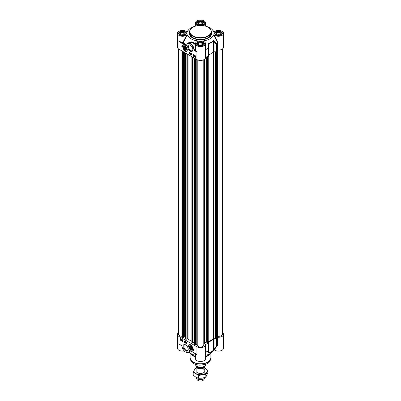 <?xml version="1.0" encoding="UTF-8"?>
<svg xmlns="http://www.w3.org/2000/svg" width="401" height="401" viewBox="0 0 401 401"><rect width="100%" height="100%" fill="white"/><g stroke="black" fill="none" stroke-linecap="round" stroke-linejoin="round"><path stroke-width="0.6" d="M217.903 50.06L217.903 42.381L217.788 42.025L217.527 42.255A17.809 10.281 180 0 1 216.535 43.719L216.089 44.15L216.089 51.829A0.546 0.316 0 0 0 216.61 51.654A17.89 10.326 0 0 0 217.613 50.17L217.903 50.06A5.053 2.917 0 0 0 223.512 47.163L223.512 33.338A5.053 2.917 180 0 1 219.828 36.145A5.053 2.917 180 0 1 214.149 34.857L213.623 34.852L217.613 42.491L217.613 50.17M213.743 31.92L213.623 31.819A13.383 7.724 0 0 0 212.57 30A13.383 7.724 0 0 0 206.791 26.516M203.397 41.318L203.122 40.912A13.383 7.724 0 0 0 213.623 34.852M205.553 57.117L205.553 47.619M216.61 51.654L216.61 43.975A0.546 0.401 -140.1 0 0 216.535 43.719L214.475 41.173L213.482 40.696A15.348 8.862 180 0 1 208.69 43.458L208.159 44.822L208.244 48.506A17.809 10.281 180 0 1 205.708 49.082L205.553 49.097M195.447 49.544L193.934 50.285L196.926 52.01L195.718 50.446A5.053 2.917 180 0 1 195.447 49.544L195.447 49.158M216.089 51.829L214.039 51.769L214.039 41.594L216.089 44.15A0.546 0.316 0 0 0 216.61 43.975A17.89 10.326 0 0 0 217.613 42.491L217.903 42.381M184.034 46.381A2.732 1.579 60 0 1 184.074 46.356A2.732 1.579 60 0 1 184.635 46.23M185.242 51.193A2.887 1.669 -120 0 0 187.152 50.777A2.887 1.669 -120 0 0 186.691 48A2.887 1.669 -120 0 0 184.515 46.21A2.887 1.669 -120 0 0 183.237 48.1A2.887 1.669 -120 0 0 185.242 51.193M187.192 50.661A2.732 1.579 60 0 1 186.801 51.087A2.732 1.579 60 0 1 186.766 51.107M192.856 49.428A3.128 1.804 60 0 1 192.214 50.646A3.128 1.804 60 0 1 190.65 50.496A3.128 1.804 60 0 1 188.61 47.739A3.128 1.804 60 0 1 189.087 45.233A3.128 1.804 60 0 1 190.465 45.293M190.264 51.163A3.674 2.12 -120 0 0 192.861 49.664A3.674 2.12 -120 0 0 190.264 45.168A3.674 2.12 -120 0 0 187.668 46.666A3.674 2.12 -120 0 0 190.264 51.163M205.713 57.042A17.89 10.326 0 0 0 208.279 56.461A0.546 0.316 0 0 0 208.59 56.16L208.59 48.516M213.482 40.696A0.546 0.376 -132.5 0 1 213.548 40.952L213.548 51.914A15.428 8.907 180 0 1 208.736 54.696L208.736 43.734A15.428 8.907 0 0 0 213.548 40.952L214.039 41.594L214.475 41.173M205.553 49.438L205.713 49.363A17.89 10.326 0 0 0 208.279 48.782A0.546 0.316 0 0 0 208.59 48.481L208.48 44.732M208.59 56.175L208.59 48.496A0.546 0.546 0 0 0 208.59 48.481L208.69 43.458M208.59 48.481L208.244 48.506L208.279 56.461M208.48 44.717L208.159 44.822M216.299 338.218L215.638 338.745L213.553 338.685L213.553 51.909A0.546 0.316 180 0 1 214.039 51.769M194.209 26.516A13.383 7.724 0 0 0 188.43 30A13.383 7.724 0 0 0 187.377 31.819L187.257 31.92M195.177 49.624A5.323 3.073 0 0 0 195.457 50.716L194.315 50.055A5.464 3.153 -120 0 0 191.848 44.691A5.464 3.153 -120 0 0 187.728 43.323A5.464 3.153 -120 0 0 186.686 44.927L186.315 45.468L180.821 42.265A5.323 3.073 0 0 0 183.092 42.416L183.553 42.145L187.377 34.852L186.851 34.857L183.067 42.035A5.053 2.917 180 0 1 178.966 41.198L180.63 42.601L180.821 42.265L178.966 41.198L178.966 49.223L196.926 59.594A5.053 2.917 0 0 0 202.435 60.225A5.053 2.917 0 0 0 205.553 57.528L205.553 43.704A5.053 2.917 180 0 1 200.5 46.621A5.053 2.917 180 0 1 195.447 43.704A5.053 2.917 180 0 1 197.863 41.218L197.878 40.912L197.603 41.318M186.64 44.877L186.39 45.343A17.729 10.236 180 0 1 183.553 42.145L183.287 41.91M180.63 42.601L184.375 44.762L184.565 44.431A18.195 10.506 0 0 1 183.092 42.416L183.067 42.035M186.27 45.679L186.39 45.343L186.27 45.679L184.375 44.762M193.357 54.631L195.673 55.97L195.673 57.528L193.357 56.19L193.357 54.631M189.107 52.18L191.422 53.518L191.422 55.077L189.107 53.739L189.107 52.18M181.768 46.827A4.752 2.742 60 0 1 182.716 45.188A4.752 2.742 60 0 1 184.881 45.308A4.095 2.366 -120 0 0 183.197 45.288A4.095 2.366 -120 0 0 182.35 47.163L181.768 46.827L182.355 46.942M195.718 50.446L195.457 50.716L196.926 52.01L196.926 59.594M195.447 44.386L193.638 42.616L191.583 41.894L189.583 42.13L187.904 43.223M187.377 34.852A13.383 7.724 0 0 0 197.878 40.912L197.863 41.218M195.447 45.884L194.981 49.674M203.137 41.218L203.122 40.912L203.137 41.218A5.053 2.917 180 0 1 205.553 43.704M217.788 42.025L214.149 34.857M214.149 31.814L213.623 31.819L214.149 31.814A5.053 2.917 180 0 1 219.828 30.526A5.053 2.917 180 0 1 223.512 33.338M197.863 25.453A5.053 2.917 180 0 1 195.447 22.967A5.053 2.917 180 0 1 200.5 20.05A5.053 2.917 180 0 1 205.553 22.967A5.053 2.917 180 0 1 203.137 25.453M186.851 34.857A5.053 2.917 180 0 1 181.172 36.145A5.053 2.917 180 0 1 177.488 33.338L177.488 47.163A5.053 2.917 0 0 0 178.966 49.223M177.488 33.338A5.053 2.917 180 0 1 181.172 30.526A5.053 2.917 180 0 1 186.851 31.814L187.377 31.819L186.851 31.814M186.686 44.927L187.728 43.323L188.861 42.671L192.375 42.316L195.447 44.837M186.515 45.298L186.681 45.198A5.188 2.997 60 0 1 190.655 44.175A5.188 2.997 60 0 1 193.934 50.285M182.816 45.133A4.752 2.742 -120 0 0 181.959 46.716M183.292 45.233A4.095 2.366 60 0 1 183.387 45.173A4.095 2.366 60 0 1 183.954 44.992M189.107 53.739L191.422 54.857M189.297 52.29L189.297 53.629M193.969 55.168L194.074 55.894M193.357 56.19L195.673 57.308M193.548 54.742L193.548 56.08M189.708 52.827L190.254 53.218L189.708 53.719L189.708 52.827L190.139 53.288L189.788 53.764M190.375 53.198L190.229 54.03M190.65 53.368L191.051 54.03L190.65 54.265L190.65 53.368L190.711 54.3L191.051 54.14M195.282 55.939L195.066 56.391M195.387 56.28L195.107 56.481L195.548 56.451M194.801 56.15L195.543 56.15L195.167 56.827L194.801 56.15L195.282 55.834L194.916 56.085L195.518 56.065M195.493 56.07L195.653 56.511L195.167 56.827M194.57 55.513L194.61 56.476L194.189 55.659L194.455 55.493L194.701 55.884L194.29 55.704L194.61 56.476M194.229 56.15L194.56 56.21M194.249 55.483L194.57 55.423L194.701 55.884M193.598 55.453L194.024 55.338L193.848 56.055L193.848 55.143L193.713 55.388L193.969 55.077L194.219 55.679L193.969 55.99L194.219 55.679M189.803 53.193L189.803 53.599L189.803 53.193M194.951 56.461L195.167 56.005L194.951 56.461M194.189 55.694L193.848 56.055M194.004 55.689L193.848 55.233L194.004 55.689M179.463 34.596A3.388 1.955 180 0 1 180.144 32.401A3.388 1.955 180 0 1 184.936 32.401A3.388 1.955 180 0 1 185.618 34.596M184.325 34.812L181.889 35.188L180.104 34.16L180.756 32.752L183.192 32.376L184.976 33.403L184.325 34.812M180.089 32.431A3.549 2.05 0 0 0 180.029 32.466A3.549 2.05 0 0 0 178.991 33.915A3.549 2.05 0 0 0 178.991 33.97L178.991 33.915M186.089 33.915L186.089 33.97A3.549 2.05 0 0 0 186.089 33.915A3.549 2.05 0 0 0 185.051 32.466A3.549 2.05 0 0 0 184.991 32.431M183.062 35.007A1.815 1.048 0 0 0 183.011 34.997A1.815 1.048 0 0 0 181.703 35.082M183.713 34.907L183.192 34.606L181.367 34.887M180.756 32.752L180.756 34.536M183.192 32.376L183.192 34.606M197.422 44.967A3.388 1.955 180 0 1 197.227 44.656A3.388 1.955 180 0 1 198.104 42.767A3.388 1.955 180 0 1 202.896 42.767A3.388 1.955 180 0 1 203.578 44.967M199.848 45.559L198.064 44.526L198.716 43.123L201.152 42.742L202.936 43.774L202.284 45.183L199.848 45.559M204.049 44.285L204.049 44.336A3.549 2.05 0 0 0 204.049 44.285A3.549 2.05 0 0 0 203.929 43.754A3.549 2.05 0 0 0 203.011 42.837A3.549 2.05 0 0 0 202.951 42.802M198.049 42.802A3.549 2.05 0 0 0 197.989 42.837A3.549 2.05 0 0 0 196.951 44.285A3.549 2.05 0 0 0 196.951 44.341L196.951 44.285M201.021 45.378A1.815 1.048 0 0 0 199.663 45.453M201.673 45.273L201.152 44.972L199.327 45.258M198.716 43.123L198.716 44.907M201.152 42.742L201.152 44.972M215.382 34.596A3.388 1.955 180 0 1 215.187 34.285A3.388 1.955 180 0 1 216.064 32.401A3.388 1.955 180 0 1 220.856 32.401A3.388 1.955 180 0 1 221.537 34.596M217.808 35.188L216.024 34.16L216.675 32.752L219.111 32.376L220.896 33.403L220.244 34.812L217.808 35.188M222.009 33.915L222.009 33.97A3.549 2.05 0 0 0 222.009 33.915A3.549 2.05 0 0 0 221.888 33.383A3.549 2.05 0 0 0 220.971 32.466A3.549 2.05 0 0 0 220.911 32.431M216.009 32.431A3.549 2.05 0 0 0 215.949 32.466A3.549 2.05 0 0 0 214.911 33.915A3.549 2.05 0 0 0 214.911 33.97L214.911 33.915M218.981 35.007A1.815 1.048 0 0 0 217.623 35.082M219.633 34.907L219.111 34.606L217.287 34.887M216.675 32.752L216.675 34.536M219.111 32.376L219.111 34.606M197.422 24.225A3.388 1.955 180 0 1 198.104 22.03A3.388 1.955 180 0 1 202.896 22.03A3.388 1.955 180 0 1 203.578 24.225M202.284 24.441L199.848 24.822L198.064 23.789L198.716 22.381L201.152 22.005L202.936 23.037L202.284 24.441M198.049 22.065A3.549 2.05 0 0 0 197.989 22.095A3.549 2.05 0 0 0 196.951 23.549A3.549 2.05 0 0 0 196.951 23.604L196.951 23.549M204.049 23.549L204.049 23.599A3.549 2.05 0 0 0 204.049 23.549A3.549 2.05 0 0 0 203.011 22.095A3.549 2.05 0 0 0 202.951 22.065M201.021 24.636A1.815 1.048 0 0 0 200.971 24.631A1.815 1.048 0 0 0 199.663 24.712M201.673 24.536L201.152 24.235L199.327 24.521M198.716 22.381L198.716 24.165M201.152 22.005L201.152 24.235M184.079 48.07A1.654 0.952 -120 0 0 185.202 50.16A1.654 0.952 -120 0 0 186.41 49.508A1.654 0.952 -120 0 0 185.242 47.483A1.654 0.952 -120 0 0 184.079 48.07M184.28 48.22A1.509 0.872 60 0 1 184.28 48.16A1.509 0.872 60 0 1 184.28 48.075A1.509 0.872 60 0 1 185.297 47.513M186.41 49.448A1.509 0.872 60 0 1 185.347 50.005L185.347 50.005A1.509 0.872 60 0 1 185.292 49.975M185.242 49.95L185.242 49.95A1.363 0.787 60 0 1 184.28 48.275A1.363 0.787 60 0 1 185.242 47.719A1.363 0.787 60 0 1 186.209 49.393A1.363 0.787 60 0 1 185.242 49.95L185.242 49.95M185.823 49.554L185.242 49.604L184.666 48.887L184.666 48.115L185.242 48.06L185.823 48.782L185.823 49.554M184.666 48.887L185.513 48.396M185.242 49.604L185.823 49.273M195.447 356.464A10.922 6.306 180 0 1 192.776 355.331A10.922 6.306 180 0 1 190.525 353.446A10.922 6.306 180 0 1 190.385 353.256M195.447 356.88A10.376 5.99 180 0 1 193.162 355.882A10.376 5.99 180 0 1 191.026 354.093L190.525 353.446M210.615 353.256A10.922 6.306 180 0 1 210.475 353.446L209.974 354.093A10.376 5.99 180 0 1 205.553 356.88M210.475 353.446A10.922 6.306 180 0 1 205.553 356.464M205.553 352.705L205.708 352.118A17.809 10.281 0 0 0 208.244 351.542A0.546 0.511 4.6 0 0 208.59 351.075L208.59 343.386A0.546 0.316 180 0 1 208.59 343.386L208.48 342.188A0.546 0.316 0 0 0 208.48 342.188A0.546 0.316 0 0 1 208.736 341.908A15.428 8.907 0 0 0 213.548 339.126L213.548 350.088A15.428 8.907 180 0 1 208.736 352.87L208.59 343.406M222.395 332.544A5.053 2.917 180 0 1 223.512 334.374A5.053 2.917 180 0 1 217.903 337.271L217.613 337.381L217.613 345.06A17.89 10.326 180 0 1 216.61 346.544A0.546 0.316 180 0 1 216.089 346.72L214.039 349.156L214.039 338.98L216.089 339.04L216.089 346.72A0.546 0.276 39.7 0 0 216.535 346.755A17.809 10.281 0 0 0 216.56 346.725A17.809 10.281 0 0 0 217.527 345.291L217.527 345.291M192.6 349.025A2.732 1.579 60 0 1 192.209 349.446A2.732 1.579 60 0 1 192.169 349.471M190.65 344.835A2.887 1.669 -120 0 0 189.924 344.569A2.887 1.669 -120 0 0 189.207 348.028A2.887 1.669 -120 0 0 192.56 349.136A2.887 1.669 -120 0 0 190.65 344.835M189.442 344.74A2.732 1.579 60 0 1 189.478 344.72A2.732 1.579 60 0 1 190.044 344.589M188.219 349.126A3.128 1.804 60 0 1 187.578 350.349A3.128 1.804 60 0 1 186.019 350.193A3.128 1.804 60 0 1 183.974 347.436A3.128 1.804 60 0 1 184.455 344.935A3.128 1.804 60 0 1 185.833 344.99M185.628 344.865L185.628 344.865A3.674 2.12 -120 0 0 183.031 346.364A3.674 2.12 -120 0 0 185.628 350.86A3.674 2.12 -120 0 0 188.224 349.361A3.674 2.12 -120 0 0 185.628 344.865L185.628 344.865M208.59 343.386A0.546 0.316 180 0 1 208.279 343.672A17.89 10.326 180 0 1 205.713 344.253L205.523 344.404A5.053 2.917 180 0 1 205.553 344.74A5.053 2.917 180 0 1 202.435 347.436A5.053 2.917 180 0 1 196.926 346.805L196.926 354.83L195.452 353.542M217.568 345.231L212.57 351.537A13.383 7.724 180 0 1 205.553 355.351M208.279 343.672L208.159 352.85L208.69 353.065A15.348 8.862 0 0 0 213.482 350.299L216.535 346.755A0.546 0.401 -140.1 0 0 216.61 346.544L216.61 338.865A0.546 0.316 180 0 1 216.089 339.04M217.613 337.381A17.89 10.326 180 0 1 216.61 338.865M208.159 352.85A0.546 0.511 4.8 0 0 208.48 352.429L208.48 352.429A0.546 0.511 4.8 0 0 208.48 352.369M208.48 352.429L208.585 351.111A0.546 0.546 0 0 0 208.59 351.065A0.546 0.316 180 0 1 208.279 351.351A17.89 10.326 180 0 1 205.713 351.933L205.713 344.253M214.475 349.206A0.546 0.276 40.4 0 1 214.039 349.156L213.548 350.088A0.546 0.376 -132.5 0 1 213.482 350.299M214.039 338.98A0.546 0.316 0 0 0 213.548 339.126M178.605 332.544A5.053 2.917 180 0 0 177.488 334.374A5.053 2.917 180 0 0 178.966 336.434L196.926 346.805M195.267 353.426L189.628 350.349L189.788 351.732L188.555 352.484A5.464 3.153 -120 0 0 189.598 350.875L189.217 350.83A5.188 2.997 60 0 1 185.242 351.852A5.188 2.997 60 0 1 181.959 345.747L180.911 345.161M182.54 341.396L180.224 340.058L180.224 338.499L182.54 339.837L182.54 341.396M186.791 343.847L184.47 342.509L184.47 340.95L186.791 342.289L186.791 343.847M194.129 349.201A4.752 2.742 60 0 1 193.177 350.845A4.752 2.742 60 0 1 191.016 350.725A4.095 2.366 -120 0 0 192.701 350.74A4.095 2.366 -120 0 0 193.548 348.865L194.129 349.201M180.821 345.086L178.966 344.018L178.966 336.434M189.563 351.898L190.149 351.537L189.708 350.484L191.713 351.376L189.773 350.514A17.729 10.236 0 0 0 190.57 350.87M195.447 355.351A13.383 7.724 180 0 1 189.051 352.198M177.488 334.374L177.488 348.198A5.053 2.917 0 0 0 184.144 350.965M213.623 349.712L214.149 349.722L217.788 345.291L217.903 337.271M214.149 349.722A5.053 2.917 0 0 0 219.828 351.005A5.053 2.917 0 0 0 223.512 348.198L223.512 334.374M195.447 353.627L195.447 358.569A5.053 2.917 0 0 0 200.5 361.481A5.053 2.917 0 0 0 205.553 358.569L205.553 344.74M195.878 353.948A5.053 2.917 0 0 0 196.926 354.83L191.523 351.266M195.503 353.577L196.204 354.228M192.134 350.925A4.752 2.742 -120 0 0 193.272 350.785M193.733 348.975A4.095 2.366 60 0 1 192.891 350.629A4.095 2.366 60 0 1 192.796 350.685M184.666 341.061L184.666 342.399L186.791 343.627M182.209 339.913L182.315 340.639L182.47 340.364M180.415 338.609L180.415 339.948L182.54 341.176M186.264 342.178L186.56 342.895L186.34 343.116L185.914 342.649L186.264 342.178L186.445 342.96M185.823 341.908L185.673 342.745M185.452 341.572L185.117 341.732L185.518 341.607L185.402 342.569L185.117 341.732L185.402 341.672L185.402 342.569M181.107 339.492L180.901 339.787L181.262 339.662M181.001 339.146L180.781 339.607M181.207 339.281L181.367 339.722L180.886 340.038L180.51 339.361L180.881 339.111L181.262 339.366L180.886 340.038M180.51 339.361L181.001 339.045L180.63 339.296L181.237 339.281M181.347 340.053L181.758 340.233L181.437 339.462L181.859 340.279L181.598 340.444L181.347 340.053L181.874 340.163M181.437 339.462L181.823 339.787M181.608 339.662L181.974 340.213L181.598 340.444M181.949 340.193L182.199 339.883L182.199 340.795L182.199 339.883L182.565 340.419L182.315 340.73L182.565 340.419M186.244 342.745L186.244 342.344L186.244 342.745M181.102 339.482L180.881 339.933L181.102 339.482M181.057 339.391L180.666 339.672L181.057 339.391M182.54 340.434L182.199 340.795M182.044 340.248L182.199 340.705L182.159 340.183M191.818 347.963A1.654 0.952 -120 0 0 191.818 347.868A1.654 0.952 -120 0 0 190.65 345.847A1.654 0.952 -120 0 0 189.483 346.489A1.654 0.952 -120 0 0 190.595 348.509A1.654 0.952 -120 0 0 191.818 347.963M191.818 347.807A1.509 0.872 60 0 1 191.818 347.837A1.509 0.872 60 0 1 190.751 348.369A1.509 0.872 60 0 1 190.701 348.339M189.688 346.579A1.509 0.872 60 0 1 189.688 346.519A1.509 0.872 60 0 1 190.701 345.878M190.65 346.078A1.363 0.787 60 0 1 191.618 347.752A1.363 0.787 60 0 1 190.65 348.309A1.363 0.787 60 0 1 189.688 346.634A1.363 0.787 60 0 1 190.65 346.078M190.074 346.474L190.65 346.424L191.232 347.141L191.232 347.913L190.65 347.968L190.074 347.246L190.074 346.474M190.65 347.968L191.232 347.632M190.074 347.246L190.921 346.755M213.553 338.685A0.546 0.316 0 0 0 213.061 338.835A14.747 8.516 180 0 1 208.229 341.627A0.546 0.316 0 0 0 208.079 341.702M216.705 336.319L216.38 336.259M222.395 48.992L222.395 334.374A3.278 1.89 180 0 1 219.116 336.264L216.705 336.504L216.71 51.523L216.705 336.504M182.63 336.264L181.884 336.264A3.278 1.89 180 0 1 178.605 334.374L178.605 48.992M183.623 337.517L183.157 337.782L182.681 337.326M185.287 337.005L184.625 336.715L183.653 337.276M191.904 341.291A14.747 8.516 180 0 1 188.044 338.93A0.546 0.316 0 0 0 187.272 338.84L186.119 339.306L185.322 338.945M192.891 342.87L192.43 343.136L191.949 342.675M194.56 342.359L193.894 342.063L192.921 342.624M197.222 344.218L195.387 344.659L194.59 344.294M204.435 59.363L204.44 344.033L203.778 344.319L203.778 59.749L203.778 345.121A3.278 1.89 180 0 1 200.5 347.01A3.278 1.89 180 0 1 197.222 345.121L197.222 59.749M206.991 342.544L206.665 342.168L204.44 342.584M208.079 343.121L208.079 56.516L208.079 343.121L207.543 343.492L206.996 343.226M204.851 366.123A4.371 2.521 180 0 1 204.871 366.359A4.371 2.521 180 0 1 202.174 368.689A4.371 2.521 180 0 1 197.412 368.143A4.371 2.521 180 0 1 196.129 366.359A4.371 2.521 180 0 1 196.184 365.973M199.061 365.116L199.061 367.126L196.861 366.389L195.372 364.995L195.372 364.339M195.177 364.163L195.372 364.995A5.323 3.073 180 0 1 195.177 364.268M205.823 364.268A5.323 3.073 180 0 1 199.061 367.126L198.65 367.311C202.315 368.088 204.705 367.035 205.823 364.163M204.821 377.506A4.371 2.521 180 0 1 204.721 377.782A4.371 2.521 180 0 1 201.633 379.567A4.371 2.521 180 0 1 197.412 378.915A4.371 2.521 180 0 1 196.279 377.782A4.371 2.521 180 0 1 196.144 377.341M204.721 377.782L203.929 379.496A3.549 2.05 180 0 1 201.422 380.95A3.549 2.05 180 0 1 197.989 380.419A3.549 2.05 180 0 1 197.071 379.496L196.279 377.782M197.412 372.724A4.371 2.521 0 0 0 204.084 372.384A4.371 2.521 0 0 0 202.325 368.649M196.129 368.123A6.556 3.784 0 0 0 194.169 369.963A6.556 3.784 0 0 0 195.863 373.617A6.556 3.784 0 0 0 202.194 374.599A6.556 3.784 0 0 0 206.831 371.922A6.556 3.784 0 0 0 205.137 368.268A6.556 3.784 0 0 0 204.871 368.123L207.808 370.288L205.853 374.509L202.194 374.599L198.54 375.642L195.863 373.617L193.192 372.554L195.147 368.329L196.129 367.968M193.192 372.554L193.192 375.166L195.863 377.186L198.54 378.253L202.194 378.168L205.853 377.12L207.808 372.9L207.808 370.288M198.54 375.642L198.54 378.253M205.853 374.509L205.853 377.12M189.578 31.774A10.922 6.306 0 0 0 192.776 36.235A10.922 6.306 0 0 0 204.68 37.604A10.922 6.306 0 0 0 211.422 31.774C210.876 28.105 207.568 25.975 201.508 25.378L195.252 26.135C191.638 27.368 189.748 29.248 189.578 31.774L189.578 33.113A10.922 6.306 180 0 0 192.776 37.574A10.922 6.306 180 0 0 204.68 38.942A10.922 6.306 180 0 0 211.422 33.113L211.422 31.774M192.966 35.9A10.652 6.15 180 0 1 192.966 27.203A10.652 6.15 180 0 1 208.034 27.203A10.652 6.15 180 0 1 208.034 35.9A10.652 6.15 180 0 1 192.966 35.9M186.505 45.634L186.681 45.198M186.43 45.263L186.54 45.579M189.578 31.915A11.198 6.466 0 0 0 192.58 37.91A11.198 6.466 0 0 0 205.903 38.997A11.198 6.466 0 0 0 211.422 31.915M197.738 24.561A3.905 2.256 0 0 0 204.274 23.549A3.905 2.256 0 0 0 199.487 20.787A3.905 2.256 0 0 0 197.738 24.561M196.866 23.188A3.634 2.095 180 0 1 199.112 21.253A3.634 2.095 180 0 1 203.066 21.709A3.634 2.095 180 0 1 204.134 23.188C203.247 25.123 201.157 25.574 197.873 24.546L196.866 23.188M179.778 34.932A3.905 2.256 0 0 0 186.315 33.92A3.905 2.256 0 0 0 181.528 31.158A3.905 2.256 0 0 0 179.778 34.932M178.906 33.559A3.634 2.095 180 0 1 181.152 31.624A3.634 2.095 180 0 1 185.107 32.075A3.634 2.095 180 0 1 186.174 33.559C185.287 35.494 183.197 35.945 179.914 34.917L178.906 33.559M197.738 45.298A3.905 2.256 0 0 0 204.274 44.29A3.905 2.256 0 0 0 199.487 41.529A3.905 2.256 0 0 0 197.738 45.298M196.866 43.93A3.634 2.095 180 0 1 199.112 41.99A3.634 2.095 180 0 1 203.066 42.446A3.634 2.095 180 0 1 204.134 43.93C203.247 45.859 201.157 46.316 197.873 45.288L196.866 43.93M215.698 34.932A3.905 2.256 0 0 0 222.234 33.92A3.905 2.256 0 0 0 217.447 31.158A3.905 2.256 0 0 0 215.698 34.932M214.826 33.559A3.634 2.095 180 0 1 217.071 31.624A3.634 2.095 180 0 1 221.026 32.075A3.634 2.095 180 0 1 222.094 33.559C221.202 35.494 219.116 35.945 215.833 34.917L214.826 33.559M183.432 47.644A2.566 1.484 -120 0 0 185.117 50.852A2.566 1.484 -120 0 0 187.056 50.025A2.566 1.484 -120 0 0 185.367 46.817A2.566 1.484 -120 0 0 183.432 47.644M187.287 50.035A2.732 1.579 -120 0 0 187.287 50.03A2.732 1.579 -120 0 1 186.726 51.133A2.732 1.579 -120 0 1 185.302 50.962M185.227 46.466A2.732 1.579 -120 0 0 183.994 46.401A2.732 1.579 -120 0 0 183.432 47.498A2.732 1.579 -120 0 0 183.427 47.719M210.876 353.075L210.876 357.787A10.376 5.99 180 0 1 204.47 363.326A10.376 5.99 180 0 1 193.162 362.023A10.376 5.99 180 0 1 190.124 357.787L190.124 353.075M210.811 358.459A10.341 5.97 180 0 1 210.655 359.151A10.341 5.97 180 0 1 203.533 363.727A10.341 5.97 180 0 1 193.187 362.243A10.341 5.97 180 0 1 190.345 359.151A10.341 5.97 180 0 1 190.189 358.459M210.876 357.787L210.209 360.484A9.885 5.709 180 0 1 203.397 364.86A9.885 5.709 180 0 1 193.508 363.441A9.885 5.709 180 0 1 190.791 360.484L190.124 357.787M204.289 364.679A9.624 5.554 180 0 1 196.711 364.679M208.69 353.065L208.736 341.908M189.392 350.394L189.217 350.83M217.903 344.95L217.613 345.06M189.793 350.579L189.352 350.449M192.46 348.384A2.566 1.484 -120 0 0 190.776 345.176A2.566 1.484 -120 0 0 188.841 346.003A2.566 1.484 -120 0 0 190.525 349.211A2.566 1.484 -120 0 0 192.46 348.384M190.635 344.825A2.732 1.579 -120 0 0 189.402 344.76A2.732 1.579 -120 0 0 188.841 345.862A2.732 1.579 -120 0 0 188.836 346.083M190.711 349.321A2.732 1.579 -120 0 0 192.134 349.492A2.732 1.579 -120 0 0 192.696 348.394A2.732 1.579 -120 0 0 192.696 348.389M208.229 341.627L208.229 56.476M213.061 338.835L213.061 52.336M215.638 338.745L215.638 51.819M215.843 338.7L215.843 51.824M216.299 338.439L216.299 51.814M216.695 336.314L216.695 51.549M216.781 336.564L216.781 51.438M217.197 336.645L217.197 50.867M217.337 336.604L217.337 50.651M217.467 336.374L217.467 50.436M217.723 336.264L217.723 50.085M219.116 336.264L219.116 50.055M181.884 336.264L181.884 50.907M182.711 337.527L182.711 51.388M183.157 337.782L183.157 51.644M183.312 337.782L183.312 51.734M183.623 337.607L183.623 51.909M184.625 336.715L184.625 52.491M184.781 336.715L184.781 52.581M185.322 339.03L185.322 52.892M185.768 339.291L185.768 53.148M186.119 339.306L186.119 53.353M187.272 338.84L187.272 54.015M188.044 338.93L188.044 54.466M191.984 342.88L191.984 56.736M192.43 343.136L192.43 56.997M192.58 343.136L192.58 57.082M192.891 342.955L192.891 57.263M193.894 342.063L193.894 57.844M194.049 342.063L194.049 57.929M194.59 344.384L194.59 58.245M195.036 344.644L195.036 58.501M195.387 344.659L195.387 58.701M196.791 344.093L196.791 59.513M203.964 344.168L203.964 59.654M204.365 344.093L204.365 59.413M206.665 342.168L206.665 56.857M206.806 342.208L206.806 56.827M206.996 343.266L206.996 56.782L206.991 343.246M207.091 343.431L207.091 56.762M207.543 343.492L207.543 56.656M207.999 343.231L207.999 56.536M203.893 366.765A3.689 2.13 180 0 1 197.893 367.441A3.689 2.13 180 0 1 196.911 366.419M196.726 366.308A3.794 2.19 0 0 0 197.813 367.637A3.794 2.19 0 0 0 201.528 368.198A3.794 2.19 0 0 0 204.189 366.604M212.57 30L214.104 31.849M188.43 30L186.896 31.849M195.447 49.173L195.447 43.704M205.553 26.075L205.553 22.967M195.447 26.075L195.447 22.967M184.074 46.356L183.382 47.819L183.929 49.579C184.991 51.052 185.924 51.574 186.726 51.133L186.801 51.087M210.209 360.484C209.528 362.283 207.853 363.617 205.182 364.489L199.743 365.161C195.006 364.8 192.024 363.241 190.791 360.484M179.954 344.68L181.884 345.792C182.916 350.654 185.137 352.88 188.555 352.484M189.478 344.72L188.791 345.928C189.122 348.394 190.239 349.582 192.134 349.492L192.209 349.446M216.38 51.794L216.38 338.329M182.63 51.338L182.63 337.416M183.653 51.929L183.653 337.562M185.287 52.872L185.287 338.99M191.904 56.691L191.904 342.765M192.921 57.283L192.921 342.915M194.56 58.225L194.56 344.339M204.44 59.358L204.44 344.033M196.129 366.359L196.129 373.762M204.871 366.359L204.871 373.762"/></g></svg>
